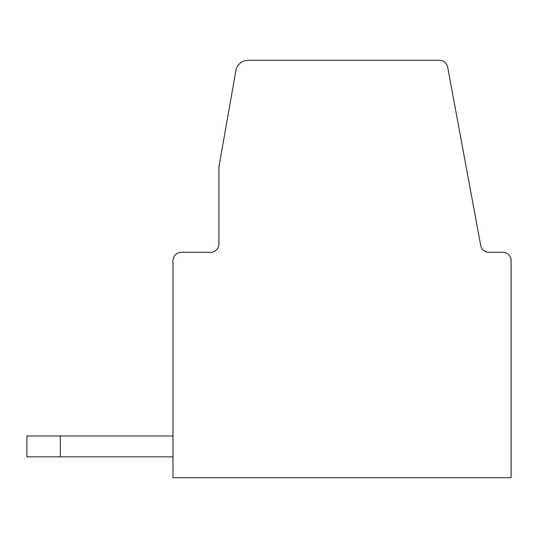 <?xml version="1.0" encoding="UTF-8"?>
<svg xmlns="http://www.w3.org/2000/svg" width="538" height="538" viewBox="0 0 538 538"><rect width="100%" height="100%" fill="white"/><g stroke="black" fill="none" stroke-linecap="round" stroke-linejoin="round"><path stroke-width="0.81" d="M447.663 67.122L480.723 245.476A8.346 8.346 0 0 0 488.934 252.302A8.346 8.346 0 0 1 480.723 245.476A8.346 8.346 0 0 0 488.934 252.302A8.346 8.346 0 0 1 480.723 245.476A8.346 8.346 0 0 0 488.934 252.302A8.346 8.346 0 0 1 480.723 245.476A8.346 8.346 0 0 0 488.934 252.302A8.346 8.346 0 0 1 480.723 245.476A8.346 8.346 0 0 0 488.934 252.302A8.346 8.346 0 0 1 480.723 245.476L447.663 67.122A8.346 8.346 0 0 0 439.459 60.296L248.2 60.296A12.522 12.522 0 0 0 235.873 70.639L218.912 166.82L235.873 70.639M60.296 435.968L60.296 456.836L26.9 456.836L26.9 435.968L172.994 435.968L172.994 260.654L172.994 477.704L511.1 477.704L511.1 260.654A8.346 8.346 0 0 0 502.754 252.302L488.934 252.302L502.754 252.302M218.912 166.82L218.912 243.956A8.346 8.346 0 0 1 210.56 252.302A8.346 8.346 0 0 0 218.912 243.956A8.346 8.346 0 0 1 210.56 252.302A8.346 8.346 0 0 0 218.912 243.956A8.346 8.346 0 0 1 210.56 252.302A8.346 8.346 0 0 0 218.912 243.956A8.346 8.346 0 0 1 210.56 252.302A8.346 8.346 0 0 0 218.912 243.956A8.346 8.346 0 0 1 210.56 252.302A8.346 8.346 0 0 0 218.912 243.956A8.346 8.346 0 0 1 210.56 252.302L181.346 252.302A8.346 8.346 0 0 0 172.994 260.654L172.994 435.968M421.355 60.296L439.459 60.296M172.994 456.836L60.296 456.836M210.56 252.302L181.346 252.302M480.723 245.476A8.346 8.346 0 0 0 488.934 252.302"/></g></svg>

